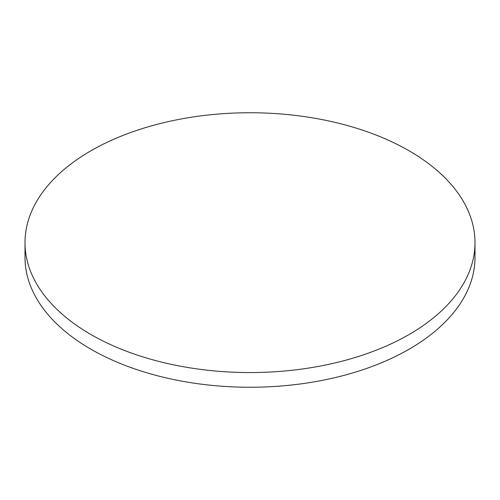 <?xml version="1.0" encoding="UTF-8"?>
<svg xmlns="http://www.w3.org/2000/svg" width="500" height="500" viewBox="0 0 500 500"><rect width="100%" height="100%" fill="white"/><g stroke="black" fill="none" stroke-linecap="round" stroke-linejoin="round"><path stroke-width="0.75" d="M90.9 334.506A225 129.9 0 0 0 336.106 362.669A225 129.9 0 0 0 475 242.65A225 129.9 0 0 0 409.1 150.794A225 129.9 0 0 0 163.894 122.638A225 129.9 0 0 0 25 242.65A225 129.9 0 0 0 90.9 334.506M25 242.65L25 257.35A225 129.9 0 0 0 90.9 349.206A225 129.9 0 0 0 336.106 377.362A225 129.9 0 0 0 475 257.35L475 242.65"/></g></svg>
